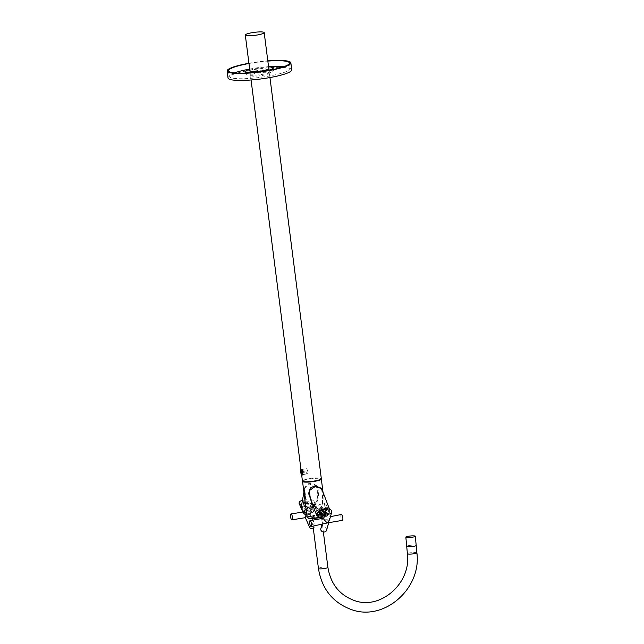 <?xml version="1.0" encoding="UTF-8"?>
<svg xmlns="http://www.w3.org/2000/svg" width="644" height="644" viewBox="0 0 644 644"><rect width="100%" height="100%" fill="white"/><g stroke="black" fill="none" stroke-linecap="round" stroke-linejoin="round"><path stroke-width="0.48" stroke-dasharray="3.22 2.42" d="M325.462 512.407A3.115 1.489 -20.9 0 1 326.725 513.059A3.115 1.489 -20.9 0 1 323.336 515.868A3.115 1.489 -20.9 0 1 320.905 515.289M325.421 523.717L322.998 522.687L323.183 520.545L324.826 519.789L327.385 519.716L328.07 517.293L325.8 516.375L323.771 518.34M326.725 513.059L328.07 517.293L329.487 518.364L329.495 519.966M326.54 530.35A2.979 2.463 15.9 0 0 325.663 527.863A2.979 2.463 15.9 0 0 322.749 527.098A2.979 2.463 15.9 0 0 320.817 528.724M322.048 524.385L323.183 520.545L322.411 519.362L323.047 518.122M341.272 514.516A2.979 0.877 -101.2 0 0 340.813 516.126A2.979 0.877 -101.2 0 0 341.392 519.04A2.979 0.877 -101.2 0 0 342.431 520.352M327.385 519.716L328.569 521.584L328.215 523.161M327.434 509.718A5.667 2.713 -20.9 0 1 321.952 513.228A5.667 2.713 -20.9 0 1 317.033 512.294A5.667 2.713 -20.9 0 1 317.218 510.829A5.667 2.713 -20.9 0 1 322.7 507.319A5.667 2.713 -20.9 0 1 327.619 508.253A5.667 2.713 -20.9 0 1 327.434 509.718M326.162 506.401A5.667 2.713 -20.9 0 1 320.688 509.911A5.667 2.713 -20.9 0 1 315.769 508.977A5.667 2.713 -20.9 0 1 315.954 507.512A5.667 2.713 -20.9 0 1 321.428 504.002A5.667 2.713 -20.9 0 1 326.347 504.936A5.667 2.713 -20.9 0 1 326.162 506.401M326.798 512.02A4.049 1.932 -20.9 0 1 322.877 514.532A4.049 1.932 -20.9 0 1 319.368 513.864A4.049 1.932 -20.9 0 1 319.496 512.817A4.049 1.932 -20.9 0 1 323.417 510.314A4.049 1.932 -20.9 0 1 326.927 510.982A4.049 1.932 -20.9 0 1 326.798 512.02M325.977 509.879A4.049 1.932 -20.9 0 1 322.056 512.383A4.049 1.932 -20.9 0 1 318.547 511.714A4.049 1.932 -20.9 0 1 318.675 510.676A4.049 1.932 -20.9 0 1 322.596 508.164A4.049 1.932 -20.9 0 1 326.106 508.832A4.049 1.932 -20.9 0 1 325.977 509.879M325.896 510.877A5.804 2.777 -20.9 0 1 329.245 512.109A5.804 2.777 -20.9 0 1 329.052 513.606A5.804 2.777 -20.9 0 1 321.718 517.486M328.384 511.851A5.804 2.777 -20.9 0 1 322.765 515.45A5.804 2.777 -20.9 0 1 317.725 514.492A5.804 2.777 -20.9 0 1 317.911 512.994A5.804 2.777 -20.9 0 1 323.529 509.396A5.804 2.777 -20.9 0 1 328.569 510.346A5.804 2.777 -20.9 0 1 328.384 511.851M326.073 514.532A2.262 1.079 -20.9 0 1 323.892 515.933A2.262 1.079 -20.9 0 1 321.928 515.562A2.262 1.079 -20.9 0 1 322 514.975A2.262 1.079 -20.9 0 1 324.19 513.574A2.262 1.079 -20.9 0 1 326.146 513.944A2.262 1.079 -20.9 0 1 326.073 514.532M325.856 513.952A2.262 1.079 -20.9 0 1 323.666 515.361A2.262 1.079 -20.9 0 1 321.702 514.983A2.262 1.079 -20.9 0 1 321.783 514.403A2.262 1.079 -20.9 0 1 323.964 513.002A2.262 1.079 -20.9 0 1 325.928 513.373A2.262 1.079 -20.9 0 1 325.856 513.952M309.08 511.336A3.115 2.254 10.1 0 0 311.173 509.629A3.115 2.254 10.1 0 0 307.116 506.86A3.115 2.254 10.1 0 0 305.031 508.535A3.115 2.254 10.1 0 0 309.08 511.336M305.296 516.947C305.2 518.001 305.699 517.808 306.802 516.383L303.574 513.582L303.421 512.68L306.528 510.072L308.798 511.078L310.593 513.091L310.215 514.29L306.818 514.854M299.186 503.6A2.979 1.851 156.3 0 0 301.553 504.429A2.979 1.851 156.3 0 0 304.636 501.209A2.979 1.851 156.3 0 0 302.455 500.364M305.031 508.535L304.58 511.763L304.129 511.835M313.25 527.959A2.979 1.851 156.3 0 0 315.133 525.11A2.979 1.851 156.3 0 0 312.767 524.288A2.979 1.851 156.3 0 0 310.303 525.536M323.779 513.952A2.979 0.894 -99.2 0 0 323.505 510.66A2.979 0.894 -99.2 0 0 322.362 508.881A2.979 0.894 -99.2 0 0 321.903 509.686A2.979 0.894 -99.2 0 0 322.177 512.97A2.979 0.894 -99.2 0 0 323.32 514.749A2.979 0.894 -99.2 0 0 323.779 513.952M322.362 508.881L308.806 511.078L309.023 511.771L306.802 516.383L309.756 516.947L310.899 516.037L310.215 514.29M308.798 511.078L309.023 511.771L308.798 511.078M313.66 504.373A5.667 4.097 10.1 0 0 307.687 501.716A5.667 4.097 10.1 0 0 303.099 504.872A5.667 4.097 10.1 0 0 303.686 507.351A5.667 4.097 10.1 0 0 309.659 510.008A5.667 4.097 10.1 0 0 314.248 506.86A5.667 4.097 10.1 0 0 313.66 504.373M314.151 501.62A5.667 4.097 10.1 0 0 308.178 498.963A5.667 4.097 10.1 0 0 303.59 502.119A5.667 4.097 10.1 0 0 304.177 504.598A5.667 4.097 10.1 0 0 310.15 507.255A5.667 4.097 10.1 0 0 314.739 504.107A5.667 4.097 10.1 0 0 314.151 501.62M311.921 506.578A4.049 2.922 10.1 0 0 307.655 504.679A4.049 2.922 10.1 0 0 304.371 506.933A4.049 2.922 10.1 0 0 304.797 508.704A4.049 2.922 10.1 0 0 309.056 510.603A4.049 2.922 10.1 0 0 312.34 508.349A4.049 2.922 10.1 0 0 311.921 506.578M312.235 504.799A4.049 2.922 10.1 0 0 307.969 502.9A4.049 2.922 10.1 0 0 304.692 505.154A4.049 2.922 10.1 0 0 305.111 506.925A4.049 2.922 10.1 0 0 309.378 508.824A4.049 2.922 10.1 0 0 312.654 506.57A4.049 2.922 10.1 0 0 312.235 504.799M306.592 513.059A5.804 4.202 10.1 0 0 313.813 510.12A5.804 4.202 10.1 0 0 313.209 507.569A5.804 4.202 10.1 0 0 307.091 504.848A5.804 4.202 10.1 0 0 302.382 508.076A5.804 4.202 10.1 0 0 302.986 510.628A5.804 4.202 10.1 0 0 303.791 511.553M313.467 506.12A5.804 4.202 10.1 0 0 307.349 503.391A5.804 4.202 10.1 0 0 302.64 506.627A5.804 4.202 10.1 0 0 303.243 509.171A5.804 4.202 10.1 0 0 309.362 511.891A5.804 4.202 10.1 0 0 314.071 508.663A5.804 4.202 10.1 0 0 313.467 506.12M310.006 508.977A2.262 1.634 10.1 0 0 307.623 507.923A2.262 1.634 10.1 0 0 305.787 509.179A2.262 1.634 10.1 0 0 306.021 510.169A2.262 1.634 10.1 0 0 308.404 511.231A2.262 1.634 10.1 0 0 310.239 509.976A2.262 1.634 10.1 0 0 310.006 508.977M310.086 508.502A2.262 1.634 10.1 0 0 307.703 507.448A2.262 1.634 10.1 0 0 305.868 508.704A2.262 1.634 10.1 0 0 306.109 509.694A2.262 1.634 10.1 0 0 308.492 510.756A2.262 1.634 10.1 0 0 310.319 509.493A2.262 1.634 10.1 0 0 310.086 508.502M312.163 517.478A4.758 0.757 172.7 0 1 311.881 517.269A4.758 0.757 172.7 0 1 315.737 516.021A4.758 0.757 172.7 0 1 321.042 515.852A4.758 0.757 172.7 0 1 321.324 516.061A4.758 0.757 172.7 0 1 317.468 517.309A4.758 0.757 172.7 0 1 312.163 517.478M415.911 545.275A4.758 0.708 -5.4 0 0 410.598 545.299A4.758 0.708 -5.4 0 0 406.71 546.37A4.758 0.708 174.6 0 1 413.633 545.09A4.758 0.708 174.6 0 1 416.193 545.476M302.092 472.213L301.947 473.147L301.585 471.183L302.092 472.213M304.161 471.835L304.008 472.768L303.501 471.738L303.654 470.804L304.161 471.835M301.923 474.837A2.858 0.91 79.6 0 1 300.829 472.028A2.858 0.91 79.6 0 1 300.965 469.605M304.258 471.794L304.218 472.511L303.71 471.714L303.936 470.965L304.258 471.794M249.671 69.093A30.703 4.902 172.7 0 1 268.556 66.678M284.27 66.525A30.703 4.902 172.7 0 1 290.154 68.61A30.703 4.902 172.7 0 1 270.086 75.863A30.703 4.902 172.7 0 1 229.256 76.411A30.703 4.902 172.7 0 1 234.424 72.909M248.954 63.506A30.703 4.902 172.7 0 1 267.84 61.083M265.433 70.953A13.806 2.206 172.7 0 1 264.016 71.226A13.806 2.206 172.7 0 1 253.768 72.442M249.703 69.343A13.806 2.206 172.7 0 1 254.678 68.208A13.806 2.206 172.7 0 1 268.588 66.92M264.37 74.02A13.806 2.206 172.7 0 1 246.016 74.269A13.806 2.206 172.7 0 1 255.04 71.009A13.806 2.206 172.7 0 1 273.394 70.76A13.806 2.206 172.7 0 1 264.37 74.02M268.918 72.579A9.636 1.538 172.7 0 1 269.482 73.005A9.636 1.538 172.7 0 1 263.187 75.284A9.636 1.538 172.7 0 1 250.935 75.887A9.636 1.538 172.7 0 1 250.363 75.461A9.636 1.538 172.7 0 1 256.666 73.183A9.636 1.538 172.7 0 1 268.918 72.579M249.872 70.687A9.636 1.538 172.7 0 1 256.087 68.666A9.636 1.538 172.7 0 1 268.757 68.264M228.016 77.996A32.128 5.136 172.7 0 1 249.019 70.405A32.128 5.136 172.7 0 1 289.848 68.409A32.128 5.136 172.7 0 1 291.748 69.826M248.922 63.265A32.128 5.136 172.7 0 1 267.807 60.85M309.201 483.966L317.218 487.645L317.5 496.774L315.818 502.553L311.793 507.102L307.8 504.324L305.916 499.543L304.604 488.297L309.192 483.394C304.354 485.552 303.018 489.826 305.192 496.218C305.65 502.014 308.065 505.902 312.445 507.883C316.695 504.252 318.675 499.519 318.386 493.682C318.869 486.767 315.802 483.33 309.192 483.394M321.952 489.432L322.668 500.46L321.887 505.886L318.78 509.959L318.933 509.13L315.624 507.577C311.503 502.94 310.698 499.454 310.472 499.116L313.741 505.492L319.271 509.549L322.282 505.234L322.861 499.639L321.549 488.369L322.62 496.975C322.652 504.59 320.817 509.412 318.933 509.13L319.271 509.549M318.78 509.959L312.767 505.129M311.793 507.102L312.445 507.883M301.996 469.999L301.352 469.581L306.294 468.671A2.616 0.829 79.6 0 1 307.647 471.529A2.616 0.829 79.6 0 1 307.236 473.823A2.616 0.829 79.6 0 1 305.876 470.957A2.616 0.829 79.6 0 1 306.294 468.671M301.481 469.589L301.271 471.802L302.141 474.717L302.688 474.411M302.439 481.052A9.523 1.521 172.7 0 1 310.158 478.556A9.523 1.521 172.7 0 1 320.76 478.218A9.523 1.521 172.7 0 1 321.324 478.637M318.45 568.531A4.758 0.757 172.7 0 1 322.306 567.284A4.758 0.757 172.7 0 1 327.611 567.114A4.758 0.757 172.7 0 1 327.893 567.324M416.877 552.81A4.758 0.708 -5.4 0 0 416.596 552.608A4.758 0.708 -5.4 0 0 411.291 552.641A4.758 0.708 -5.4 0 0 407.402 553.703M306.544 512.721A7.092 5.128 10.1 0 0 310.722 512.93A7.092 5.128 10.1 0 0 315.294 509.114A7.092 5.128 10.1 0 0 305.908 502.811A7.092 5.128 10.1 0 0 301.336 506.627M305.989 503.342A6.714 4.854 -169.9 0 1 314.53 506.981A6.714 4.854 -169.9 0 1 310.553 512.914A6.714 4.854 -169.9 0 1 302.012 509.275A6.714 4.854 -169.9 0 1 305.989 503.342M319.778 517.325A9.475 1.513 -7.3 0 0 325.945 515.087A9.475 1.513 -7.3 0 0 325.389 514.669A9.475 1.513 -7.3 0 0 314.836 515.007A9.475 1.513 -7.3 0 0 307.156 517.494M308.122 518.219A9.088 1.449 172.7 0 1 313.531 515.667A9.088 1.449 172.7 0 1 325.083 515.103A9.088 1.449 172.7 0 1 320.615 517.47M328.625 509.01A7.092 3.397 -20.9 0 1 329.873 510.161A7.092 3.397 -20.9 0 1 321.984 516.569A7.092 3.397 -20.9 0 1 316.623 515.224M318.595 516.609A6.714 3.212 159.1 0 0 322.177 516.673A6.714 3.212 159.1 0 0 329.164 512.769A6.714 3.212 159.1 0 0 327.337 509.227M303.404 481.406A9.088 1.449 -7.3 0 0 314.956 480.835A9.088 1.449 -7.3 0 0 320.366 478.291A9.088 1.449 -7.3 0 0 308.814 478.854A9.088 1.449 -7.3 0 0 303.404 481.406M320.768 478.597A9.475 1.513 172.7 0 1 321.324 479.015L320.527 478.299C317.315 477.091 301.473 479.458 302.535 481.422A9.475 1.513 172.7 0 1 310.215 478.935A9.475 1.513 172.7 0 1 320.768 478.597M330.436 516.665L328.279 517.092M322.032 518.323L322.411 519.362M317.033 512.294L315.769 508.977M319.368 513.864L318.547 511.714M321.928 515.562L321.702 514.983M326.146 513.944L325.928 513.373M329.245 512.109L328.569 510.346M326.927 510.982L326.106 508.832M327.619 508.253L326.347 504.936M311.173 509.629L310.593 513.091M302.889 512.036L303.574 513.582M323.32 514.749L309.756 516.947M310.746 515.128L315.133 525.11M304.636 501.209L309.015 511.191M303.099 504.872L303.59 502.119M304.371 506.933L304.692 505.154M302.382 508.076L302.64 506.627M305.787 509.179L305.868 508.704M310.239 509.976L310.319 509.493M313.813 510.12L314.071 508.663M312.34 508.349L312.654 506.57M314.248 506.86L314.739 504.107M313.024 526.172L312.26 520.255M312.034 518.501L311.881 517.269M323.36 531.984L321.622 518.404M321.509 517.494L321.324 516.061M301.947 473.147L302.785 472.994M303.074 472.938L304.008 472.768M301.585 471.183L302.422 471.03M302.632 470.989L303.654 470.804M289.438 63.015L290.154 68.61M245.855 73.022L246.016 74.269M268.91 68.489L269.482 73.005M249.783 70.945L250.363 75.461M273.233 69.512L273.394 70.76M228.54 70.824L229.256 76.411M303.912 492.161L304.604 488.297L304.588 492.048L305.699 497.989C307.896 504.671 309.973 507.625 311.938 506.844C315.262 504.413 317.114 501.056 317.5 496.774L315.294 509.114C315.479 510.531 313.934 511.835 310.666 513.026L306.56 512.833M323.014 492.217L325.953 515.176L324.568 516.375L320.64 517.478M329.487 509.146L329.873 510.161C329.478 513.695 326.894 515.884 322.121 516.73L318.732 516.762M269.949 77.562L268.822 68.747M301.625 474.668L300.965 469.508M251.063 79.985L249.936 71.162M302.294 474.725L307.236 473.823"/><path stroke-width="0.97" d="M322.032 518.323L320.905 515.289A3.115 1.489 -20.9 0 1 324.294 512.495A3.115 1.489 -20.9 0 1 325.462 512.407M322.048 524.385L320.817 528.724A2.979 2.463 15.9 0 0 321.694 531.203A2.979 2.463 15.9 0 0 324.608 531.976A2.979 2.463 15.9 0 0 326.54 530.35L328.609 523.089M323.876 518.122L323.916 519.466L327.176 522.96L311.205 526.534A2.979 0.877 -101.2 0 0 311.664 524.924A2.979 0.877 -101.2 0 0 311.092 522.002A2.979 0.877 -101.2 0 0 310.054 520.698A2.979 0.877 -101.2 0 0 309.595 522.3A2.979 0.877 -101.2 0 0 310.175 525.222A2.979 0.877 -101.2 0 0 311.205 526.534M323.835 518.114L310.054 520.698M327.877 509.066A2.979 2.463 15.9 0 0 325.945 510.7A2.979 2.463 15.9 0 0 326.822 513.179A2.979 2.463 15.9 0 0 329.736 513.952A2.979 2.463 15.9 0 0 331.668 512.326A2.979 2.463 15.9 0 0 330.783 509.839A2.979 2.463 15.9 0 0 327.877 509.066M331.668 512.326L329.495 519.966L327.176 522.96L342.431 520.352A2.979 0.877 -101.2 0 0 342.89 518.742A2.979 0.877 -101.2 0 0 342.31 515.82A2.979 0.877 -101.2 0 0 341.272 514.516L330.436 516.665M321.718 517.486A5.804 2.777 -20.9 0 1 318.394 516.255A5.804 2.777 -20.9 0 1 318.587 514.749A5.804 2.777 -20.9 0 1 325.896 510.877M302.455 500.364A2.979 1.851 156.3 0 0 302.269 500.388A2.979 1.851 156.3 0 0 299.186 503.6L302.889 512.036M292.416 519.032A2.979 0.894 -99.2 0 0 292.143 515.747A2.979 0.894 -99.2 0 0 290.999 513.96A2.979 0.894 -99.2 0 0 290.541 514.765A2.979 0.894 -99.2 0 0 290.814 518.05A2.979 0.894 -99.2 0 0 291.957 519.837A2.979 0.894 -99.2 0 0 292.416 519.032M306.818 514.854L305.997 514.975L305.304 517.526L309.684 527.5A2.979 1.851 156.3 0 0 312.05 528.33A2.979 1.851 156.3 0 0 313.25 527.959M305.997 514.975C304.572 513.188 304.097 512.117 304.58 511.763M310.303 525.536A2.979 1.851 156.3 0 0 309.684 527.5M303.791 511.553A5.804 4.202 10.1 0 0 306.592 513.059M416.877 552.81C421.748 588.616 384.001 621.685 351.463 609.602C332.827 602.695 321.823 589.002 318.45 568.531A4.758 0.757 172.7 0 0 318.732 568.749A4.758 0.757 172.7 0 0 324.037 568.58A4.758 0.757 172.7 0 0 327.893 567.324C330.678 584.011 339.509 595.088 354.393 600.538C380.314 610.359 411.403 583.255 407.402 553.703A4.758 0.708 -5.4 0 0 407.684 553.912A4.758 0.708 -5.4 0 0 412.989 553.88A4.758 0.708 -5.4 0 0 416.877 552.81L416.193 545.476A4.758 0.708 174.6 0 1 409.27 546.756A4.758 0.708 174.6 0 1 406.71 546.37A4.758 0.708 -5.4 0 0 406.992 546.579A4.758 0.708 -5.4 0 0 412.297 546.547A4.758 0.708 -5.4 0 0 416.193 545.476A4.758 0.708 -5.4 0 0 415.911 545.275M408.401 537.523A4.758 0.708 174.6 0 1 405.841 537.136A4.758 0.708 174.6 0 1 412.764 535.856A4.758 0.708 174.6 0 1 415.316 536.243A4.758 0.708 174.6 0 1 408.401 537.523M301.947 474.845A2.689 0.853 79.6 0 1 300.668 472.076A2.689 0.853 79.6 0 1 301.159 469.556A2.689 0.853 79.6 0 1 302.439 472.334A2.689 0.853 79.6 0 1 301.947 474.845M300.965 469.605A2.858 0.91 79.6 0 1 301.247 469.355A2.858 0.91 79.6 0 1 302.704 472.302A2.858 0.91 79.6 0 1 302.286 474.974A2.858 0.91 79.6 0 1 301.923 474.837M234.424 72.909A30.703 4.902 172.7 0 1 249.325 69.158A30.703 4.902 172.7 0 1 249.671 69.093M268.556 66.678A30.703 4.902 172.7 0 1 284.27 66.525M267.84 61.083A30.703 4.902 172.7 0 1 289.438 63.015A30.703 4.902 172.7 0 1 269.369 70.276A30.703 4.902 172.7 0 1 228.54 70.824A30.703 4.902 172.7 0 1 248.608 63.563A30.703 4.902 172.7 0 1 248.954 63.506M253.768 72.442A13.806 2.206 172.7 0 1 245.654 71.468A13.806 2.206 172.7 0 1 249.703 69.343M268.757 68.264A9.636 1.538 172.7 0 1 268.91 68.489A9.636 1.538 172.7 0 1 262.607 70.768A9.636 1.538 172.7 0 1 249.783 70.945A9.636 1.538 172.7 0 1 249.872 70.687M267.807 60.85A32.128 5.136 172.7 0 1 290.855 62.838L291.748 69.826A32.128 5.136 172.7 0 1 270.746 77.417A32.128 5.136 172.7 0 1 229.916 79.413A32.128 5.136 172.7 0 1 228.016 77.996L227.123 71.001A32.128 5.136 172.7 0 1 248.125 63.41A32.128 5.136 172.7 0 1 248.922 63.265M290.855 62.838A32.128 5.136 172.7 0 1 269.852 70.429A32.128 5.136 172.7 0 1 227.123 71.001M268.588 66.92A13.806 2.206 172.7 0 1 273.04 67.966A13.806 2.206 172.7 0 1 265.433 70.953M329.487 509.146L321.549 488.369L315.898 486.059L309.201 490.68L310.48 499.132M312.767 505.129L308.621 493.521L310.287 488.023L315.745 485.439L321.952 489.432M302.141 474.717L303.042 472.374L301.481 469.589M269.949 77.562L321.324 478.637A9.523 1.521 172.7 0 1 313.612 481.14A9.523 1.521 172.7 0 1 303.002 481.479A9.523 1.521 172.7 0 1 302.439 481.052L301.625 474.668M263.629 32.2A9.523 1.521 172.7 0 1 264.193 32.619A9.523 1.521 172.7 0 1 256.481 35.122A9.523 1.521 172.7 0 1 245.871 35.46A9.523 1.521 172.7 0 1 245.308 35.042A9.523 1.521 172.7 0 1 253.02 32.538A9.523 1.521 172.7 0 1 263.629 32.2M320.64 517.478L309.595 518.476L307.156 517.494A9.475 1.513 -7.3 0 0 307.719 517.913A9.475 1.513 -7.3 0 0 319.778 517.325M320.615 517.47A9.088 1.449 172.7 0 1 308.122 518.219M310.472 499.116L316.623 515.224A7.092 3.397 -20.9 0 1 324.52 508.824A7.092 3.397 -20.9 0 1 328.625 509.01M327.337 509.227A6.714 3.212 159.1 0 0 324.568 509.348A6.714 3.212 159.1 0 0 317.83 512.914A6.714 3.212 159.1 0 0 318.595 516.609M323.014 492.217L321.324 479.015A9.475 1.513 172.7 0 1 313.652 481.503A9.475 1.513 172.7 0 1 303.099 481.841A9.475 1.513 172.7 0 1 302.535 481.422L307.156 517.494M315.745 485.439L315.898 486.059M306.56 512.833L302.897 510.805L301.891 509.525L301.336 506.627A7.092 5.128 10.1 0 0 306.544 512.721M323.771 518.34L325.945 510.7M318.394 516.255L317.725 514.492M304.129 511.835L290.999 513.96M305.361 517.663L291.957 519.837M318.45 568.531L313.024 526.172M312.26 520.255L312.034 518.501M407.402 553.703L405.841 537.136M327.893 567.324L323.36 531.984M321.622 518.404L321.509 517.494M415.316 536.243L416.193 545.476M301.247 469.355C300.829 468.961 300.635 469.862 300.668 472.068C301.456 474.636 301.988 475.602 302.286 474.974M245.654 71.468L245.855 73.022M273.04 67.966L273.233 69.512M301.336 506.627L303.912 492.161M316.623 515.224L318.732 516.762M268.822 68.747L264.193 32.619M300.965 469.508L251.063 79.985M249.936 71.162L245.308 35.042"/></g></svg>

